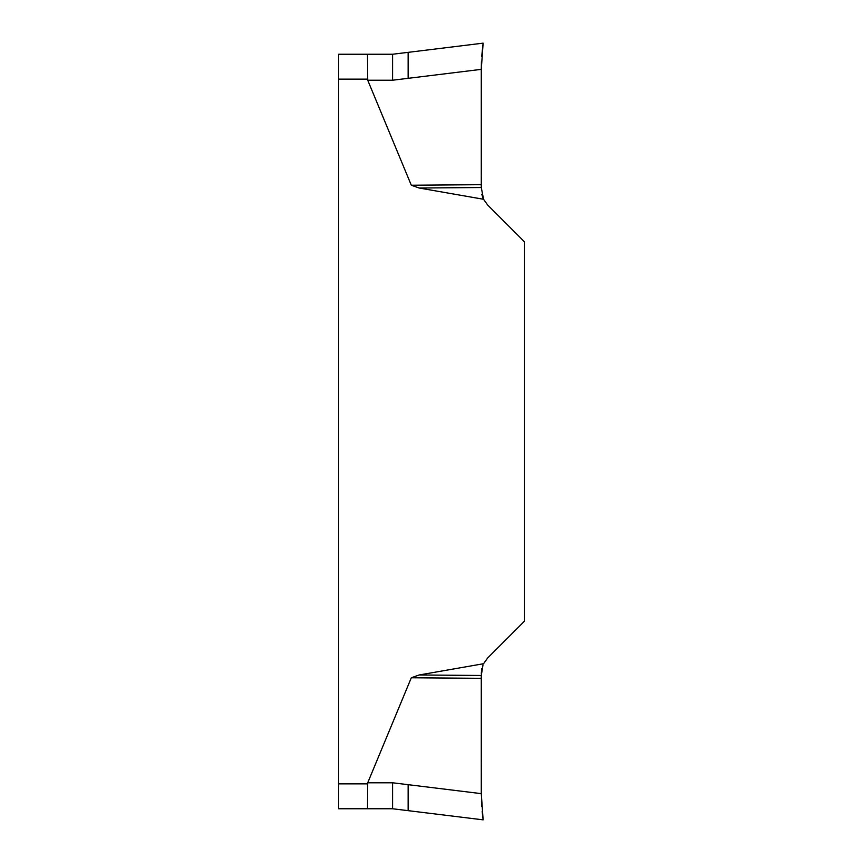 <?xml version="1.0" encoding="UTF-8"?>
<svg xmlns="http://www.w3.org/2000/svg" width="863" height="863" viewBox="0 0 863 863"><rect width="100%" height="100%" fill="white"/><g stroke="black" fill="none" stroke-linecap="round" stroke-linejoin="round"><path stroke-width="1.29" d="M338.674 79.137L338.674 54.24L367.498 54.24L367.724 80.216L367.498 79.137L338.674 79.137L338.674 808.76L367.498 808.76L367.724 782.784L411.306 677.768L419.148 674.985L483.55 663.723L487.66 657.994L524.326 621.328L524.326 241.672L487.66 205.006L483.55 199.277L419.148 188.015L411.306 185.232L367.724 80.216L392.589 80.216L408.145 78.328L408.145 52.352L483.129 43.15L481.284 69.353L481.284 187.53L419.148 188.015M408.145 784.672L392.589 782.784L392.589 808.76L408.145 810.648L408.145 784.672L481.284 793.647L483.129 819.85L392.589 808.76L367.498 808.76M367.498 54.24L392.589 54.24L408.145 52.352M411.306 185.232L481.284 184.682L481.446 90.119M481.597 174.909L481.565 120.906M481.284 69.353L408.145 78.328M482.978 198.037L481.824 194.434M481.284 187.53L483.55 199.277M481.284 69.159L481.446 61.413M481.748 56.559L483.129 43.15M419.148 674.985L481.284 675.47L481.284 678.318L411.306 677.768M481.284 678.318L481.284 793.647M481.597 688.091L481.284 679.505M481.446 772.935L481.532 762.741M481.554 758.135L481.554 757.358M483 664.909L481.284 675.47M481.284 673.388L481.824 668.566M483.129 819.85L482.169 811.296M481.748 806.43L481.446 801.587M482.956 44.585L481.899 54.639M338.674 783.863L367.498 783.863M367.724 782.784L392.589 782.784M392.589 54.24L392.589 80.216"/></g></svg>
